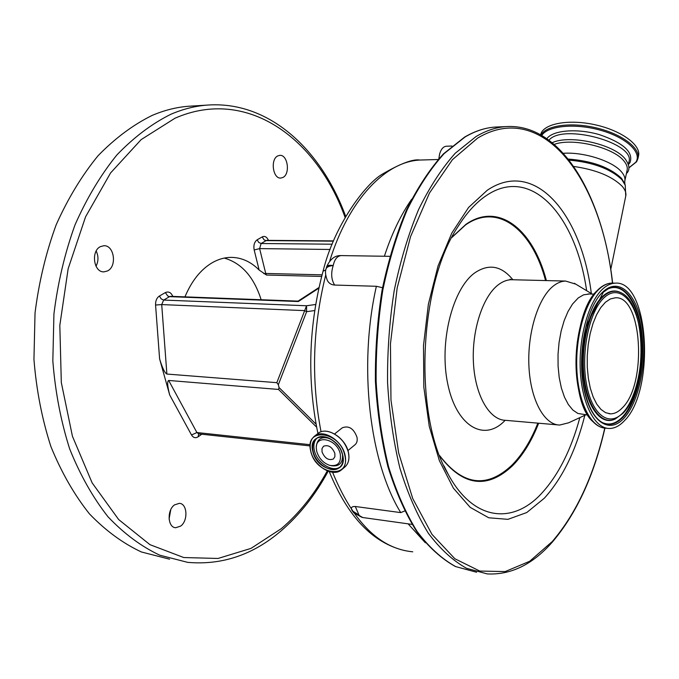 <?xml version="1.0" encoding="UTF-8"?>
<svg xmlns="http://www.w3.org/2000/svg" width="679" height="679" viewBox="0 0 679 679"><rect width="100%" height="100%" fill="white"/><g stroke="black" fill="none" stroke-linecap="round" stroke-linejoin="round"><path stroke-width="1.02" d="M624.824 180.911L627.107 170.276C627.761 167.34 626.658 164.191 623.806 160.838C613.145 147.207 572.227 137.548 554.276 144.389M362.145 517.44L353.784 512.857L352.24 510.795C350.5 507.782 351.518 506.347 355.304 506.5L400.737 512.611L404.676 510.998M382.532 287.709L376.37 286.283L334.637 285.053C331.36 284.874 328.925 283.347 327.346 280.469C325.411 275.199 324.986 271.345 326.064 268.901C326.65 267.093 329.035 265.973 333.219 265.523C330.8 273.145 331.276 279.655 334.637 285.053M342.055 427.999L342.343 427.77C348.896 425.377 353.776 428.542 356.993 437.276C357.604 440.646 356.908 443.158 354.922 444.821L347.937 450.567M353.021 511.924L362.739 517.525L412.094 524.4M355.304 506.5L358.996 515.021L352.24 510.795M423.594 159.938L419.936 160.049C385.731 161.526 348.896 199.32 329.782 260.804M446.468 146.231L446.205 146.24C443.175 146.639 440.951 149.304 439.551 154.243L438.846 158.759M341.121 255.593C337.225 255.991 334.594 259.302 333.219 265.523C329.298 265.022 327.142 265.353 326.726 266.524C330.3 258.937 335.103 255.296 341.121 255.593L389.822 256.331M545.56 280.563C532.412 230.189 498.14 202.13 465.607 224.885L451.815 237.54M439.678 455.66C462.739 485.519 486.784 488.719 511.813 465.268C522.219 454.794 530.893 440.747 537.844 423.144M321.651 276.438L266.457 275.037L259.132 270.03C250.755 261.585 241.274 257.366 230.69 257.375C224.469 257.485 218.366 259.242 212.366 262.646C200.848 269.393 191.707 280.8 184.96 296.859M224.299 258.071C241.639 263.121 253.929 277.007 261.143 299.736M318.986 287.506L298.064 301.128L298.344 301.527L169.546 296.647L163.647 300.067L306.535 305.762L306.628 311.678L278.339 384.713L279.061 387.573L316.066 424.197M159.607 358.894L155.567 305.024C155.44 300.848 156.73 297.835 159.438 296.002L161.118 298.828L163.647 300.067L161.712 304.582L166.881 374.053C164.742 372.949 162.315 367.899 159.607 358.894L169.682 394.957C167.407 386.113 167.068 381.284 168.672 380.461L278.517 389.44L279.061 387.573M174.545 504.879L179.349 503.334C187.37 503.512 188.321 520.768 180.631 526.123L175.657 527.736C167.654 527.532 166.779 510.09 174.545 504.879M100.534 246.596L103.802 245.747C114.199 244.881 117.323 266.414 107.511 270.938L104.031 271.846C93.677 272.686 90.621 250.933 100.534 246.596M277.821 155.907L279.74 155.372C287.743 154.345 290.527 174.019 282.905 177.465L280.868 178.042C272.882 179.078 270.115 159.209 277.821 155.907M169.58 559.19L141.427 551.985C122.958 543.37 105.627 530.664 89.45 513.867C74.274 494.813 61.433 472.397 50.925 446.621C42.073 419.274 36.411 390.213 33.95 359.437L35.036 312.951C38.941 282.006 45.985 252.63 56.162 224.817C67.934 198.489 81.913 175.445 98.099 155.686C115.192 138.16 133.254 124.715 152.274 115.362C164.259 110.278 176.243 107.248 188.227 106.272L192.921 105.983M170.743 509.717L169.088 519.019M96.189 251.026C98.599 256.161 98.54 261.245 96.028 266.278M166.881 374.053L276.828 382.676L304.676 310.626L306.628 311.678L314.691 310.549M505.184 420.309L503.487 421.973C483.083 441.698 456.186 425.529 447.724 383.83C438.931 342.377 452.503 288.685 474.825 272.831C488.829 263.435 501.501 265.735 512.866 279.748M278.339 384.713L276.828 382.676M585.79 414.869L568.62 422.805L559.674 425.046C544.32 424.918 530.639 400.169 528.958 366.889C527.176 333.661 537.921 298.505 552.935 286.343C557.103 282.939 561.321 281.174 565.599 281.055L575.758 284.136M587.674 415.022L577.863 413.452L572.872 410.048L568.348 404.54L564.453 397.096L561.363 387.972L559.207 377.524L558.079 366.142L558.028 354.294L559.072 342.437L561.143 331.055L564.173 320.607L568.026 311.491L572.533 304.048L578.262 297.928L583.524 294.856L589.414 293.99M638.014 158.266L638.523 155.89C641.239 145.34 622.015 130.928 596.238 125.029C570.496 118.995 545.271 123.077 541.104 133.245L540.603 134.705M603.207 288.533C607.17 285.078 611.185 283.287 615.242 283.16C649.056 280.011 655.583 390.569 624.349 420.802C619.528 425.945 614.503 428.508 609.258 428.483C594.711 428.449 581.776 403.53 580.265 369.928C578.644 336.385 588.931 300.848 603.207 288.533M605.405 302.265L610.294 298.981L615.259 297.801C642.215 295.187 647.41 384.136 622.287 407.892C618.501 411.864 614.571 413.842 610.48 413.834L605.609 412.696L600.983 409.445L596.782 404.158L593.183 397.02L590.323 388.269L588.328 378.228L587.293 367.305L587.259 355.915L588.235 344.525L590.17 333.584L592.988 323.535L596.569 314.759L600.762 307.587L605.405 302.265M340.264 453.945C337.285 439.024 315.429 433.847 316.295 448.072L316.72 451.348C318.892 458.376 323.229 463.053 329.722 465.361C337.836 466.592 341.359 462.789 340.264 453.945M322.041 451.934C324.783 458.384 328.577 460.735 333.406 458.987L334.9 456.653L334.849 453.351C332.124 446.909 328.347 444.541 323.51 446.247L321.99 448.607L322.041 451.934M628.847 167.84L635.875 162.171C642.283 152.563 626.428 137.582 600.957 130.376C575.571 123.035 547.987 125.649 541.783 135.384M546.901 138.652C552.757 130.215 577.116 128.144 599.336 134.629C623.483 142.896 633.702 152.215 630.019 162.57L628.414 164.539M628.372 164.394L628.898 161.95C635.977 143.15 562.798 123.12 549.005 140.154M568.238 159.064C592.105 160.889 609.878 167.323 621.548 178.365L624.833 183.839L624.773 181.123C625.418 178.221 624.307 175.123 621.429 171.804C612.602 161.076 583.66 151.799 563.349 153.293M624.833 183.839L625.249 185.248L621.913 179.689C610.472 168.774 592.86 162.256 569.078 160.134M625.249 185.248L625.749 196.07C626.403 192.997 625.172 189.696 622.057 186.156C612 176.243 595.89 169.674 573.721 166.448M425.36 542.784L408.113 523.84M400.737 512.611C369.444 461.898 358.232 366.329 376.37 286.283M325.648 275.284C312.603 327.915 311.067 380.096 321.048 431.81M332.574 472.244C353.114 522.159 379.841 548.683 412.756 551.815M326.064 268.892L326.395 267.713C326.905 266.219 329.179 265.489 333.219 265.523M384.39 256.246C391.715 233.822 400.814 214.819 411.678 199.236M317.925 433.474C306.9 379.731 308.614 325.623 323.068 271.167L325.827 269.919M552.146 542.3C532.565 564.512 510.947 575.054 487.276 573.925L466.566 568.315C452.961 560.744 440.204 549.031 428.279 533.168C417.101 515.005 407.646 493.353 399.931 468.23C393.43 441.46 389.305 412.832 387.556 382.336C387.285 351.374 389.5 320.76 394.227 290.502C400.304 261.101 408.41 234.153 418.544 209.65C429.612 187.056 441.842 168.248 455.244 153.233L476.03 136.547C485.96 130.657 495.848 127.346 505.702 126.617L494.949 127.083C484.831 127.83 474.706 131.174 464.572 137.116L443.472 153.853C429.926 168.85 417.593 187.582 406.458 210.04C396.281 234.382 388.142 261.135 382.048 290.298C377.329 320.318 375.114 350.687 375.411 381.394C377.184 411.635 381.352 440.051 387.904 466.634C395.696 491.596 405.236 513.137 416.533 531.258C428.593 547.113 441.554 558.868 455.422 566.524L476.616 572.253L455.753 566.625C442.054 559.072 429.196 547.393 417.195 531.589C405.923 513.502 396.4 491.952 388.626 466.94C382.073 440.306 377.906 411.822 376.141 381.488C375.843 350.695 378.067 320.242 382.803 290.145C388.906 260.906 397.045 234.102 407.23 209.726C418.366 187.251 430.664 168.536 444.142 153.598L465.064 136.98C475.071 131.115 485.027 127.813 494.949 127.083L498.793 126.914M604.768 428.118C593.887 475.461 576.412 513.239 552.35 541.46L529.705 561.27L505.142 571.582L479.756 571.056L454.854 558.741L431.971 534.365L412.722 498.522L398.641 452.868L390.968 400.109L390.45 343.812L397.173 287.981L410.574 236.572L429.51 192.972L452.443 159.658L477.693 138.049C542.945 99.007 601.602 179.757 612.466 283.075M584.831 415.319C575.979 450.525 562.475 478.143 544.346 498.191L526.768 512.535L507.943 519.342L488.744 517.78L470.182 507.357L453.351 488.099L439.372 460.659L429.264 426.353L423.823 387.157L423.501 345.535L428.373 304.234L438.048 265.956L451.798 233.075L468.612 207.435L487.344 190.188C535.06 158.071 581.47 214.182 591.333 293.523M579.849 417.619C571.166 449.77 558.418 475.037 541.604 493.395C512.823 524.782 473.509 521.116 448.284 474.451C413.112 416.176 418.561 283.992 458.529 225.776C467.118 212.298 476.386 202.223 486.334 195.569C531.479 164.895 575.996 215.99 586.631 290.688M443.998 465.921L448.284 474.451L444.049 466.04M538.668 423.212C531.674 441.044 522.923 455.253 512.416 465.845C487.216 489.483 463.019 486.223 439.831 456.05M452.01 237.175L466.015 224.282C498.768 201.383 533.236 229.791 546.383 280.58M333.381 241.155L266.126 240.604L261.109 243.515L332.141 244.202M318.841 288.168L298.344 301.527M155.567 305.024L161.712 304.582L304.676 310.626L306.535 305.762L315.667 304.481M168.672 380.461L196.902 432.54L310.193 444.703M201.773 434.229L198.149 436.792C195.501 438.413 193.294 437.802 191.512 434.976L196.902 432.54L198.786 433.906L310.125 445.925M198.675 433.889L198.149 436.792M330.104 249.473L259.616 248.607L265.727 273.459L322.067 274.842M263.775 273.637L265.727 273.459L266.457 275.037M267.085 240.358L265.786 240.578L264.046 239.789L262.204 236.903C264.589 235.791 266.558 236.725 268.12 239.687L268.434 240.366M259.132 270.03L254.175 249.974L259.616 248.607L261.109 243.515L258.699 242.411L257.171 239.797L262.204 236.903M159.438 296.002L165.362 292.598L167.721 295.976L169.546 296.647L170.853 296.333M316.618 427.133L278.517 389.44M345.059 217.305C316.635 138.143 246.876 86.691 174.961 118.239L141.139 139.619L110.584 172.941L85.571 216.822L68.146 268.774L59.82 325.351L61.314 382.549L72.432 436.266L92.132 482.862L118.664 519.554L149.94 544.66L183.754 557.535L218.035 558.461L251.018 548.386L281.276 528.669C299.303 513.248 314.64 493.981 327.286 470.87M172.814 296.4C171.066 292.445 168.579 291.172 165.362 292.598M257.171 239.797C254.362 241.928 253.36 245.323 254.175 249.974M191.512 434.976L169.682 394.957M280.716 531.182C252.834 554.947 221.829 565.335 187.701 562.365L159.709 555.167C141.342 546.519 124.113 533.728 108.012 516.795C92.913 497.588 80.139 474.969 69.691 448.938C60.881 421.328 55.262 391.97 52.826 360.872L53.938 313.893C57.842 282.617 64.878 252.928 75.038 224.825C86.776 198.226 100.713 174.944 116.839 154.99C133.865 137.294 151.841 123.731 170.777 114.31C182.702 109.183 194.618 106.128 206.526 105.152L188.227 106.272M267.653 240.358L268.12 239.687M557.646 424.867L505.575 420.326C489.593 420.114 475.308 395.882 473.475 363.401C471.532 330.97 482.599 296.715 498.199 284.857C502.519 281.539 506.907 279.824 511.363 279.714L513.035 279.756M636.715 161.483L637.954 158.538C640.594 148.209 622.117 134.111 596.866 128.034C571.676 121.838 546.281 125.25 540.968 134.909M576.013 365.658L577.294 341.809M607.349 428.313L605.957 428.194C591.358 428.152 578.389 403.267 576.861 369.716C575.24 336.215 585.544 300.738 599.854 288.439C603.835 284.985 607.858 283.202 611.932 283.075L613.46 283.118M593.446 422.066C568.196 402.35 572.007 309.174 598.886 289.195M603.639 291.24C619.919 276.803 637.564 295.119 642.368 328.033C647.393 360.77 639.219 401.968 623.942 418.264C608.774 435.052 589.279 421.031 583.371 385.723C577.235 350.644 587.276 305.143 603.639 291.24M603.512 291.97L608.129 288.881C623.678 281.199 638.506 302.13 641.876 333.559C645.398 364.912 637.267 402.027 623.076 417.169C616.413 424.163 609.589 426.013 602.612 422.737L601.068 421.846M608.664 288.626C624.009 282.235 638.285 303.581 641.375 334.679C644.609 365.709 636.495 402.01 622.516 416.914C615.878 423.874 609.08 425.725 602.129 422.448L601.535 422.134M614.02 419.52C600.16 425.258 586.045 405.728 583.193 374.452C580.214 343.277 589.465 307.723 603.13 295.874C608.774 290.994 614.359 289.772 619.893 292.208L620.75 292.624M623.237 412.425L622.015 413.791M622.813 413.426L615.174 419.053C601.305 425.504 586.936 406.432 583.923 375.131C580.757 343.93 589.975 308.02 603.699 296.12C609.318 291.257 614.877 290.035 620.394 292.454L620.759 292.632M604.599 297.249C619.341 284.026 635.451 300.5 639.856 330.495C644.456 360.32 636.961 397.919 623.042 412.628C609.224 427.787 591.579 414.861 586.274 382.888C580.749 351.128 589.788 309.989 604.599 297.249M348.938 456.56L348.386 452.324C345.458 437.828 326.743 426.149 318.154 433.304L317.602 433.728M310.821 451.399C313.944 465.887 332.668 477.473 341.257 470.038C345.195 466.728 346.46 461.737 345.059 455.074C342.131 440.518 323.365 428.788 314.776 435.943L318.154 433.304C326.803 426.106 345.501 437.768 348.403 452.273C349.795 458.945 348.514 463.944 344.55 467.288C348.48 463.978 349.753 458.996 348.361 452.35M310.838 451.408C315.794 475.275 351.187 479.688 344.754 455.151C339.61 430.554 303.895 427.116 310.838 451.408M348.361 452.239C345.127 441.698 338.66 434.857 328.95 431.708M341.257 470.038C332.574 477.541 313.808 465.87 310.753 451.357C309.234 444.473 310.583 439.338 314.776 435.943C310.617 439.305 309.284 444.422 310.795 451.28M312.883 451.628C317.246 472.618 348.31 476.437 342.649 454.922C338.142 433.38 306.815 430.299 312.883 451.628M333.338 440.798C326.922 436.215 321.337 435.417 316.592 438.405C313.036 441.291 311.899 445.67 313.18 451.552C315.794 464.02 331.921 474.052 339.322 467.67C342.683 464.852 343.786 460.6 342.623 454.922M316.974 438.142C314.054 441.112 313.189 445.263 314.385 450.593C316.949 462.806 332.566 472.813 340.137 466.948M342.589 454.794L341.002 450.33M329.408 438.396C321.362 436.215 317 439.058 316.304 446.909L316.304 447.563M331.123 465.675C339.11 466.863 342.912 463.205 342.513 454.701M628.839 167.934L636.596 161.772M552.248 142.675C569.622 134.459 613.51 144.007 625.079 158.801C629.73 165.218 630.171 170.132 626.403 173.561M625.749 196.07L610.76 269.504M438.167 159.506L419.936 160.049C413.002 158.835 400.381 163.58 382.082 174.291C365.752 183.805 334.467 224.656 323.068 271.167M446.205 146.24L451.985 146.036M404.726 550.593C372.839 543.064 347.682 516.727 329.273 471.582M326.395 267.713L326.726 266.524M552.188 542.249C576.454 513.74 594.032 475.707 604.93 428.135M612.628 283.075C602.765 195.747 561.109 122.738 505.702 126.617M266.889 240.358L333.491 240.892M298.089 301.128L170.777 296.324M280.783 531.131C299.473 515.089 315.268 495.118 328.169 471.209M345.653 216.295C321.192 149.363 268.612 100.153 206.526 105.152M104.031 271.846L103.497 271.838M175.657 527.736L175.038 527.642M511.363 279.714L510.099 279.154L511.363 279.714L565.599 281.055M592.258 294.075L574.366 283.296M594.133 294.134L588.082 293.948M636.613 161.738L637.954 158.538M628.44 164.089L629.289 163.588M615.242 283.16L611.932 283.075C607.552 283.219 603.317 285.07 599.209 288.651C584.644 301.213 574.544 336.377 576.157 369.648C577.761 402.876 590.407 427.812 605.957 428.194M608.129 288.881L603.317 292.199L585.824 326.888L582.607 345.093C581.275 357.994 581.428 370.479 583.057 382.54C586.681 404.056 593.2 417.449 602.612 422.737L602.12 422.448M601.492 422.109L602.129 422.448M622.855 413.384C647.927 388.77 646.977 302.741 620.394 292.454M610.48 413.834L608.987 413.715M342.343 427.77L334.577 433.957M344.55 467.288L341.826 469.562M316.592 438.405C323.824 432.285 340.035 442.335 342.555 454.871C343.752 460.608 342.674 464.877 339.322 467.67L339.806 467.262"/></g></svg>
